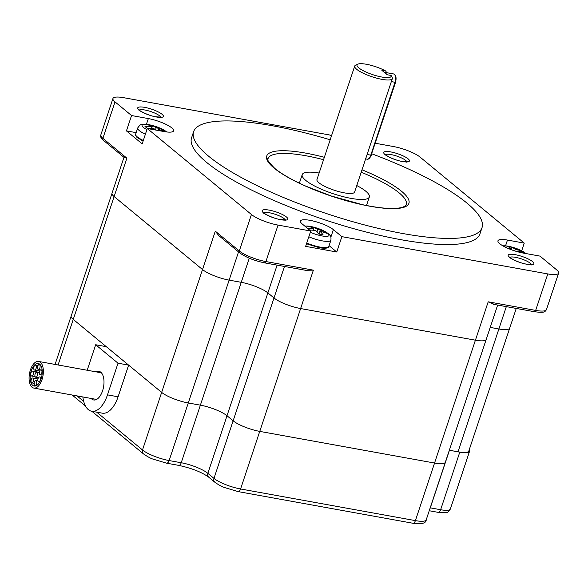 <?xml version="1.0" encoding="UTF-8"?>
<svg xmlns="http://www.w3.org/2000/svg" width="588" height="588" viewBox="0 0 588 588"><rect width="100%" height="100%" fill="white"/><g stroke="black" fill="none" stroke-linecap="round" stroke-linejoin="round"><path stroke-width="0.88" d="M124.119 157.187L126.883 158.165L114.116 196.554A20.815 4.895 -161.6 0 1 112.043 193.187L123.972 157.319M112.007 193.342L71.185 316.035A20.815 4.895 18.4 0 0 73.257 319.409L114.123 196.561A20.815 4.895 18.4 0 1 114.116 196.554L202.529 269.547L215.296 231.165L218.736 235.56L239.742 252.906A2.08 1.727 -50.5 0 1 239.301 250.98L215.296 231.165M71.236 315.881A20.815 4.895 18.4 0 0 71.177 316.028A20.815 4.895 18.4 0 0 73.25 319.402L161.656 392.387A20.815 4.895 18.4 0 0 188.27 402.971L229.136 280.131A20.815 4.895 -161.6 0 1 202.529 269.547A20.815 4.895 18.4 0 1 202.522 269.539L114.123 196.561M238.537 251.907L229.144 280.131L241.249 282.321A20.815 4.895 18.4 0 1 267.871 292.905L273.993 297.962A20.815 4.895 -161.6 0 0 300.608 308.546L475.427 340.195L488.202 301.813L494.368 304.386M497.654 305.062L486.239 339.386A20.815 4.895 -161.6 0 1 475.427 340.195A20.815 4.895 18.4 0 1 475.413 340.195L300.622 308.546A20.815 4.895 18.4 0 0 300.622 308.546L313.375 270.157L305.495 270.267L264.651 262.873A2.08 1.051 -79.7 0 0 265.916 261.557A20.815 4.895 -161.6 0 1 239.301 250.98L251.436 214.51A20.815 4.895 18.4 0 0 278.05 225.094L310.751 231.011L302.254 223.999A18.316 4.307 18.4 0 1 300.431 221.037A18.316 4.307 18.4 0 1 314.433 221.323A18.316 4.307 18.4 0 1 333.367 229.636L330.89 237.082M516.257 308.428L509.693 328.163A20.815 4.895 -161.6 0 1 498.889 328.979L490.223 327.406M333.367 229.636L341.863 236.648L547.788 273.935A20.815 4.895 18.4 0 0 558.6 273.126A20.815 4.895 18.4 0 0 556.527 269.752L539.99 256.103L523.195 253.06A18.316 4.307 18.4 0 1 505.629 247.291A18.316 4.307 18.4 0 1 497.955 240.786A18.316 4.307 18.4 0 1 507.466 240.066L524.253 243.109L420.111 157.128A20.815 4.895 18.4 0 0 393.497 146.544L375.284 143.244M331.323 136.35L329.684 134.99L123.752 97.704A20.815 4.895 18.4 0 0 112.94 98.512A20.815 4.895 18.4 0 0 115.013 101.878L131.55 115.535L148.345 118.578L146.427 124.34M148.345 118.578A18.316 4.307 18.4 0 1 165.912 124.34A18.316 4.307 18.4 0 1 173.592 130.852A18.316 4.307 18.4 0 1 164.081 131.565L147.287 128.522L251.436 214.51M330.177 139.797A151.983 35.736 18.4 0 0 272.531 125.781A151.983 35.736 18.4 0 0 193.606 131.705L191.563 137.842A151.983 35.736 18.4 0 0 255.258 191.864A151.983 35.736 18.4 0 0 401.053 239.713A151.983 35.736 18.4 0 0 479.984 233.789L482.028 227.644A151.983 35.736 18.4 0 0 371.778 153.784M193.606 131.705A151.983 35.736 18.4 0 0 257.301 185.72A151.983 35.736 18.4 0 0 403.096 233.576A151.983 35.736 18.4 0 0 482.028 227.644M524.253 243.109L521.703 250.789M310.751 231.011L305.642 246.365L336.755 252.002L329.089 245.674M341.863 236.648L336.755 252.002M131.55 115.535L126.442 130.889L142.178 143.876L147.287 128.522M136.144 132.645L126.442 130.889M58.087 364.979L73.25 319.402L161.663 392.394A20.815 4.895 18.4 0 0 188.278 402.978L200.398 405.161A20.815 4.895 -161.6 0 1 227.012 415.745L233.142 420.81A20.815 4.895 18.4 0 0 259.764 431.394L434.547 463.043A20.815 4.895 18.4 0 0 445.351 462.227L486.158 339.57M449.342 450.239L458.015 451.812A20.815 4.895 18.4 0 0 468.82 451.003L509.634 328.31M449.342 450.246A24.975 5.873 -161.6 0 1 449.445 450.268L459.787 452.143A18.728 4.403 18.4 0 0 469.518 451.408A18.728 4.403 18.4 0 0 469.165 449.96M434.561 463.043L415.407 520.623A4.16 2.102 -79.7 0 1 412.879 523.246C421.736 524.408 426.182 523.261 426.219 519.814A20.815 4.895 -161.6 0 1 415.407 520.623L240.588 488.973A20.815 4.895 -161.6 0 1 213.973 478.389L207.851 473.333A20.815 4.895 18.4 0 0 181.229 462.749L169.123 460.558L188.278 402.978L200.39 405.169A20.815 4.895 -161.6 0 1 227.005 415.753L233.127 420.802A20.815 4.895 18.4 0 0 259.742 431.386L434.561 463.043A20.815 4.895 18.4 0 0 445.373 462.234A20.815 4.895 18.4 0 0 445.417 462.036M357.827 64.165A18 4.234 18.4 0 1 385.743 71.03L381.862 70.332L387.227 74.757L391.108 75.462A18 4.234 18.4 0 1 372.3 74.514A18 4.234 18.4 0 1 357.827 64.165L355.615 65.195A19.83 4.667 18.4 0 0 354.704 66.077A19.83 4.667 18.4 0 0 363.009 73.125A19.83 4.667 18.4 0 0 382.038 79.373A19.83 4.667 18.4 0 0 392.343 78.601A19.83 4.667 18.4 0 0 392.189 77.447L391.108 75.462M385.743 71.03L386.83 73.022M354.704 66.077L316.954 179.553A19.83 4.667 18.4 0 0 325.267 186.609A19.83 4.667 18.4 0 0 344.289 192.849A19.83 4.667 18.4 0 0 354.593 192.078L392.343 78.601M356.769 185.543A35.383 8.32 -161.6 0 1 369.345 196.987A35.383 8.32 -161.6 0 1 350.97 198.362A35.383 8.32 -161.6 0 1 317.028 187.227A35.383 8.32 -161.6 0 1 302.203 174.651A35.383 8.32 -161.6 0 1 319.122 173.019M513.442 250.473A64.57 32.605 -79.7 0 0 513.221 250.26A64.57 53.626 129.5 0 0 512.604 250.179A64.57 53.626 129.5 0 1 513.221 250.26A64.57 32.605 -79.7 0 1 513.442 250.473M507.407 248.121A64.57 53.626 -50.5 0 1 511.068 248.489A64.57 32.605 -79.7 0 0 507.429 246.416A63.776 52.964 -50.5 0 1 509.568 246.762A63.776 52.964 -50.5 0 1 511.678 247.188A64.57 32.605 100.3 0 1 515.316 249.261A64.57 53.626 -50.5 0 1 521.791 251.208A63.776 32.2 100.3 0 1 523.937 252.98A64.57 53.626 129.5 0 0 517.462 251.032A64.57 32.605 100.3 0 1 518.432 251.987A64.57 32.605 100.3 0 0 517.462 251.032L517.256 251.664L517.462 251.032A64.57 53.626 129.5 0 1 523.937 252.98A63.776 32.2 100.3 0 0 521.791 251.208L521.482 252.12L521.791 251.208A64.57 53.626 -50.5 0 0 515.316 249.261L514.765 250.914L515.316 249.261A64.57 32.605 100.3 0 0 511.678 247.188L510.891 249.555L511.678 247.188A63.776 52.964 -50.5 0 0 509.568 246.762A63.776 52.964 -50.5 0 0 507.429 246.416A64.57 32.605 -79.7 0 1 511.068 248.489L510.737 249.496L511.068 248.489A64.57 53.626 -50.5 0 0 507.407 248.121M155.305 129.977A64.57 32.605 -79.7 0 0 154.1 128.765A64.57 53.626 129.5 0 0 147.14 128.287A63.776 32.2 -79.7 0 0 144.993 126.516A64.57 53.626 -50.5 0 1 151.954 126.993A64.57 32.605 -79.7 0 0 148.308 124.928A63.776 52.964 -50.5 0 1 150.447 125.266A63.776 52.964 -50.5 0 1 152.557 125.692A64.57 32.605 100.3 0 1 156.195 127.765A64.57 53.626 -50.5 0 1 162.67 129.713A63.776 32.2 100.3 0 1 164.816 131.484A64.57 53.626 129.5 0 0 158.348 129.536A64.57 32.605 100.3 0 1 159.554 130.742A64.57 32.605 100.3 0 0 158.348 129.536L158.032 130.47L158.348 129.536A64.57 53.626 129.5 0 1 164.816 131.484A63.776 32.2 100.3 0 0 162.67 129.713L162.362 130.632L162.67 129.713A64.57 53.626 -50.5 0 0 156.195 127.765L155.452 129.999L156.195 127.765A64.57 32.605 100.3 0 0 152.557 125.692L151.631 128.493L152.557 125.692A63.776 52.964 -50.5 0 0 150.447 125.266A63.776 52.964 -50.5 0 0 148.308 124.928A64.57 32.605 -79.7 0 1 151.954 126.993L151.461 128.478L151.954 126.993A64.57 53.626 -50.5 0 0 144.993 126.516A63.776 32.2 -79.7 0 1 147.14 128.287A64.57 53.626 129.5 0 1 154.1 128.765A64.57 32.605 -79.7 0 1 155.305 129.977M320.989 234.391A63.776 52.964 129.5 0 0 318.85 234.053A64.57 32.605 -79.7 0 0 315.697 230.518A64.57 53.626 129.5 0 0 309.575 230.04A64.57 53.626 129.5 0 1 315.697 230.518A64.57 32.605 -79.7 0 1 318.85 234.053A63.776 52.964 129.5 0 1 320.989 234.391A63.776 52.964 129.5 0 1 323.099 234.818A63.776 52.964 129.5 0 0 320.989 234.391M307.428 228.269A64.57 53.626 -50.5 0 1 313.551 228.739A64.57 32.605 -79.7 0 0 309.913 226.674A63.776 52.964 -50.5 0 1 312.052 227.012A63.776 52.964 -50.5 0 1 314.161 227.438A64.57 32.605 100.3 0 1 317.799 229.511A64.57 53.626 -50.5 0 1 324.267 231.459A63.776 32.2 100.3 0 1 326.421 233.23A64.57 53.626 129.5 0 0 319.945 231.282A64.57 32.605 100.3 0 1 323.099 234.818A64.57 32.605 100.3 0 0 319.945 231.282L319.019 234.075L319.945 231.282A64.57 53.626 129.5 0 1 326.421 233.23A63.776 32.2 100.3 0 0 324.267 231.459L323.966 232.378L324.267 231.459A64.57 53.626 -50.5 0 0 317.799 229.511L317.02 231.848L317.799 229.511A64.57 32.605 100.3 0 0 314.161 227.438L313.228 230.239L314.161 227.438A63.776 52.964 -50.5 0 0 312.052 227.012A63.776 52.964 -50.5 0 0 309.913 226.674A64.57 32.605 -79.7 0 1 313.551 228.739L313.059 230.224L313.551 228.739A64.57 53.626 -50.5 0 0 307.428 228.269M82.864 396.959A26.012 13.134 -79.7 0 0 91.677 411.247L102.283 413.166A26.012 13.134 -79.7 0 0 118.092 396.79L128.632 365.126L106.281 346.67L95.675 344.752L87.193 370.249M96.042 371.851A14.568 7.357 100.3 0 1 98.909 371.315A14.568 7.357 100.3 0 1 102.569 390.814A14.568 7.357 100.3 0 1 93.72 399.98A14.568 7.357 100.3 0 1 91.221 398.473M91.677 411.247A26.012 13.134 -79.7 0 0 107.486 394.871L118.026 363.2L95.675 344.752M128.632 365.126L118.026 363.2M42.027 379.561A13.531 6.828 -79.7 0 0 38.624 361.451A13.531 6.828 -79.7 0 0 30.407 369.97A13.531 6.828 -79.7 0 0 33.803 388.073A13.531 6.828 -79.7 0 0 42.027 379.561M41.131 378.826A11.444 5.777 100.3 0 1 34.178 386.029A11.444 5.777 100.3 0 1 31.296 370.705A11.444 5.777 100.3 0 1 38.257 363.502A11.444 5.777 100.3 0 1 41.131 378.826M37.287 375.651A2.499 1.264 -79.7 0 0 36.662 372.307A2.499 1.264 -79.7 0 0 35.14 373.88A2.499 1.264 -79.7 0 0 35.772 377.224A2.499 1.264 -79.7 0 0 37.287 375.651M39.866 367.904A2.499 1.264 -79.7 0 0 39.234 364.56A2.499 1.264 -79.7 0 0 37.72 366.133A2.499 1.264 -79.7 0 0 38.345 369.477A2.499 1.264 -79.7 0 0 39.866 367.904M36.272 366.353A2.499 1.264 -79.7 0 0 35.449 365.148A2.499 1.264 -79.7 0 0 34.104 366.28A2.499 1.264 -79.7 0 0 33.736 368.852A2.499 1.264 -79.7 0 0 34.56 370.065A2.499 1.264 -79.7 0 0 35.905 368.926A2.499 1.264 -79.7 0 0 36.272 366.353M32.634 371.138A2.499 1.264 -79.7 0 0 32.568 371.124A2.499 1.264 -79.7 0 0 30.892 373.299A2.499 1.264 -79.7 0 0 31.612 376.026A2.499 1.264 -79.7 0 0 31.678 376.041A2.499 1.264 -79.7 0 0 33.354 373.872A2.499 1.264 -79.7 0 0 32.634 371.138M31.693 378.657A2.499 1.264 -79.7 0 0 31.017 381.252A2.499 1.264 -79.7 0 0 31.884 382.906A2.499 1.264 -79.7 0 0 32.965 382.251A2.499 1.264 -79.7 0 0 33.641 379.65A2.499 1.264 -79.7 0 0 32.774 377.996A2.499 1.264 -79.7 0 0 31.693 378.657M34.163 383.236A2.499 1.264 -79.7 0 0 35.015 385.493A2.499 1.264 -79.7 0 0 36.757 382.832A2.499 1.264 -79.7 0 0 35.905 380.576A2.499 1.264 -79.7 0 0 34.163 383.236M38.176 381.443A2.499 1.264 -79.7 0 0 38.712 381.847A2.499 1.264 -79.7 0 0 40.249 380.215A2.499 1.264 -79.7 0 0 40.146 377.342A2.499 1.264 -79.7 0 0 39.602 376.937A2.499 1.264 -79.7 0 0 38.066 378.569A2.499 1.264 -79.7 0 0 38.176 381.443M40.712 374.615A2.499 1.264 -79.7 0 0 41.946 371.998A2.499 1.264 -79.7 0 0 41.087 369.808A2.499 1.264 -79.7 0 0 40.572 369.911A2.499 1.264 -79.7 0 0 39.337 372.527A2.499 1.264 -79.7 0 0 40.197 374.718A2.499 1.264 -79.7 0 0 40.712 374.615M385.412 154.629A11.444 2.69 -161.6 0 1 391.027 154.585A11.444 2.69 -161.6 0 1 406.778 161.744M390.77 151.924A13.531 3.183 -161.6 0 1 408.072 158.804A13.531 3.183 -161.6 0 1 402.39 161.524A13.531 3.183 -161.6 0 1 385.089 154.644A13.531 3.183 -161.6 0 1 390.77 151.924M515.206 254.67A13.531 3.183 -161.6 0 1 532.507 261.542A13.531 3.183 -161.6 0 1 526.833 264.262A13.531 3.183 -161.6 0 1 509.531 257.382A13.531 3.183 -161.6 0 1 515.206 254.67M280.77 219.706A13.531 3.183 -161.6 0 1 263.475 212.827A13.531 3.183 -161.6 0 1 269.15 210.114A13.531 3.183 -161.6 0 1 286.452 216.987A13.531 3.183 -161.6 0 1 280.77 219.706M156.334 116.968A13.531 3.183 -161.6 0 1 139.033 110.088A13.531 3.183 -161.6 0 1 144.714 107.376A13.531 3.183 -161.6 0 1 162.016 114.248A13.531 3.183 -161.6 0 1 156.334 116.968M361.995 169.814A74.926 17.618 -161.6 0 1 401.45 191.196A74.926 17.618 -161.6 0 1 369.999 206.248A74.926 17.618 -161.6 0 1 274.177 168.153A74.926 17.618 -161.6 0 1 324.356 157.297M361.201 172.218A72.846 17.125 -161.6 0 1 399.046 192.798A72.846 17.125 -161.6 0 1 406.293 204.587C406.087 205.785 404.191 206.844 400.604 207.74C392.527 209.335 379.811 208.314 362.465 204.675L331.287 196.01L305.723 186.109C292.052 179.987 281.77 174.107 274.868 168.469C268.554 162.104 266.283 158.811 268.054 158.598A72.846 17.125 -161.6 0 1 323.562 159.693M509.847 257.368A11.444 2.69 -161.6 0 1 515.463 257.324A11.444 2.69 -161.6 0 1 531.221 264.482M506.319 306.627L458.015 451.812M547.788 273.935L535.661 310.405L488.202 301.813M313.375 270.157L265.916 261.557L278.05 225.094M534.125 311.581A2.08 1.051 -79.7 0 0 534.396 311.714A2.08 1.051 -79.7 0 0 535.661 310.405A20.815 4.895 -161.6 0 0 546.465 309.589C544.804 311.89 545.01 313.081 534.396 311.714L493.553 304.319M284.474 266.46L233.142 420.81M263.791 212.819A11.444 2.69 -161.6 0 1 269.407 212.768A11.444 2.69 -161.6 0 1 285.165 219.927M249.275 258.213L181.229 462.749A4.16 2.102 -79.7 0 1 178.701 465.373L166.595 463.175A4.16 2.102 -79.7 0 0 169.123 460.558A20.815 4.895 -161.6 0 1 142.509 449.974L96.697 412.151M277.11 265.122L207.851 473.333A4.16 3.454 -50.5 0 0 208.733 477.184C201.743 472.142 191.732 468.21 178.701 465.373M126.883 158.165L102.885 138.349A20.815 4.895 -161.6 0 1 100.813 134.983C100.276 136.798 101.114 138.562 103.326 140.275A2.08 1.727 -50.5 0 1 102.885 138.349L115.013 101.878M264.387 262.74A2.08 1.051 -79.7 0 0 264.651 262.873C254.236 260.697 245.931 257.375 239.742 252.906M139.349 110.074A11.444 2.69 -161.6 0 1 144.971 110.029A11.444 2.69 -161.6 0 1 160.722 117.188M507.466 240.066L505.548 245.835M434.547 463.043L475.413 340.195M259.764 431.394L300.622 308.546M166.595 463.175L152.836 459.059C150.396 458.28 147.25 456.538 143.391 453.826A4.16 3.454 -50.5 0 1 142.509 449.974L202.522 269.539M469.518 451.408L450.364 508.995A18.728 4.403 -161.6 0 1 440.632 509.722L430.291 507.848A24.975 5.873 18.4 0 0 430.203 507.834M450.364 508.995C446.63 513.331 449.283 512.993 438.104 512.339A4.16 2.102 -79.7 0 0 440.632 509.722L459.787 452.143M429.85 508.892A4.16 2.102 -79.7 0 0 430.291 507.848L449.445 450.268M412.879 523.246L238.059 491.59A4.16 2.102 -79.7 0 0 240.588 488.973L259.742 431.386M238.059 491.59L224.3 487.467C221.86 486.688 218.714 484.946 214.855 482.241A4.16 3.454 -50.5 0 1 213.973 478.389L233.127 420.802M83.709 401.435L77.006 395.9M386.316 74.007A6.24 3.153 -79.7 0 0 384.625 72.317L384.229 72.28M391.336 81.607L395.033 82.276L370.771 155.217A6.24 3.153 100.3 0 1 366.978 159.15C368.382 159.649 369.823 158.326 371.315 155.173L367.074 154.548M395.474 82.07L395.033 82.276A6.24 3.153 100.3 0 0 393.468 73.919C395.937 74.786 396.643 77.557 395.577 82.239L371.212 155.012M508.135 246.225A13.348 3.138 -161.6 0 1 525.775 253.524A13.348 3.138 -161.6 0 0 508.135 246.225A13.348 3.138 -161.6 0 0 502.916 245.865A13.348 3.138 -161.6 0 1 508.135 246.225M143.31 140.466A16.648 3.918 -161.6 0 1 135.622 134.211L137.702 127.963A16.648 3.918 -161.6 0 0 145.39 134.218A16.648 3.918 -161.6 0 1 137.702 127.963C141.223 123.311 140.488 124.208 148.882 124.693L160.237 128.199L166.808 131.969L160.237 128.199L148.882 124.693C140.488 124.208 141.223 123.311 137.702 127.963L135.622 134.211A16.648 3.918 -161.6 0 0 143.31 140.466M149.021 124.729A13.348 3.138 -161.6 0 1 166.573 131.947A13.348 3.138 -161.6 0 0 149.021 124.729A13.348 3.138 -161.6 0 0 146.927 129.617A13.348 3.138 -161.6 0 1 149.021 124.729M328.824 246.468A16.648 3.918 -161.6 0 1 320.173 247.114A16.648 3.918 -161.6 0 1 306.752 243.028A16.648 3.918 -161.6 0 0 320.173 247.114A16.648 3.918 -161.6 0 0 328.824 246.468C328.692 247.327 327.825 249.033 319.541 247.769L306.502 243.777L319.541 247.769C327.825 249.033 328.692 247.327 328.824 246.468L330.904 240.22A16.648 3.918 -161.6 0 1 322.253 240.867A16.648 3.918 -161.6 0 1 308.832 236.78A16.648 3.918 -161.6 0 0 322.253 240.867A16.648 3.918 -161.6 0 0 330.904 240.22C331.441 234.553 329.486 234.81 325.113 231.54L310.479 226.439L304.716 226.027L310.479 226.439L325.113 231.54C329.486 234.81 331.441 234.553 330.904 240.22L328.824 246.468M310.618 226.476A13.348 3.138 -161.6 0 1 327.685 233.26A13.348 3.138 -161.6 0 1 322.084 235.942A13.348 3.138 -161.6 0 1 310.346 232.238A13.348 3.138 -161.6 0 0 322.084 235.942A13.348 3.138 -161.6 0 0 327.685 233.26A13.348 3.138 -161.6 0 0 310.618 226.476A13.348 3.138 -161.6 0 0 304.922 226.196A13.348 3.138 -161.6 0 1 310.618 226.476M118.092 396.79L107.486 394.871M406.8 162.259L407.278 161.634L402.126 161.391C395.312 160.531 384.765 155.136 385.074 154.247L385.081 155.034M531.243 264.997L531.714 264.372L526.561 264.13C519.748 263.27 509.201 257.875 509.517 256.985L509.517 257.772M558.6 273.126L546.465 309.589M285.187 220.441L285.658 219.816L280.505 219.581C273.692 218.714 263.145 213.319 263.461 212.43L263.461 213.216M160.744 117.703L161.222 117.078L156.07 116.843C149.256 115.976 138.702 110.581 139.018 109.691L139.025 110.478M112.94 98.512L100.813 134.983M124.333 157.621L103.326 140.275M438.104 512.339L429.233 510.737M214.855 482.241L208.733 477.184M143.391 453.826L91.853 411.277M85.48 406.014L72.17 395.026M426.219 519.814L445.373 462.234M71.177 316.028L55.081 364.435M369.345 196.987L366.508 205.506M302.203 174.651L299.365 183.169M384.625 72.317L393.468 73.919M365.626 158.9L366.978 159.15M507.995 246.188L519.358 249.687L526.062 253.575L522.636 251.289L514.904 247.989L507.995 246.188L502.711 245.74L507.995 246.188M143.068 141.201L136.688 137.114L135.718 135.732L135.622 134.211L135.718 135.732L136.688 137.114L143.068 141.201M101.415 372.821L38.624 361.451M96.594 399.443L33.803 388.073M39.322 372.792L36.662 372.307M38.455 377.709L35.772 377.224M40.271 364.751L39.234 364.56M40.616 369.889L38.345 369.477M37.941 365.596L35.449 365.148M39.719 370.999L34.56 370.065M39.352 372.358L32.568 371.124M35.148 376.673L31.678 376.041M34.155 383.317L31.884 382.906M37.963 378.937L32.774 377.996M36.221 385.713L35.015 385.493M37.963 380.95L35.905 380.576M39.727 382.031L38.712 381.847M41.579 377.29L39.602 376.937M42.16 369.999L41.087 369.808M42.027 375.048L40.197 374.718"/></g></svg>

